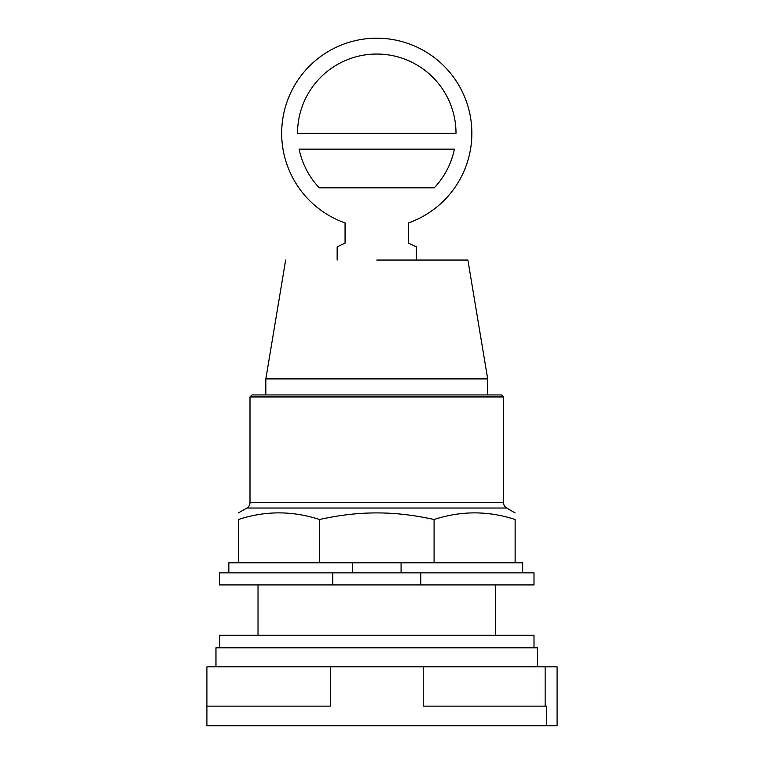 <?xml version="1.0" encoding="UTF-8"?>
<svg xmlns="http://www.w3.org/2000/svg" width="764" height="764" viewBox="0 0 764 764"><rect width="100%" height="100%" fill="white"/><g stroke="black" fill="none" stroke-linecap="round" stroke-linejoin="round"><path stroke-width="1.15" d="M545.143 666.829L557.09 666.829L557.09 725.8L546.632 725.8L546.632 706.146L423.227 706.146L423.227 666.829L545.143 666.829L545.143 706.146M423.227 666.829L330.306 666.829L330.306 706.146L206.91 706.146L206.91 725.8L546.632 725.8M330.306 666.829L206.91 666.829L206.91 706.146M537.569 666.829L537.569 647.815L215.964 647.815L215.964 666.829M533.998 647.815L533.998 635.237L219.535 635.237L219.535 647.815M454.399 149.133L299.135 149.133A79.236 79.236 0 0 0 319.285 187.82L434.248 187.82A79.236 79.236 0 0 0 454.399 149.133M376.767 54.043A79.236 79.236 0 0 1 456.003 133.28L297.53 133.28A79.236 79.236 0 0 1 376.767 54.043M337.153 260.056L337.153 246.839L345.07 243.143L345.07 222.926A95.08 95.08 0 0 1 376.767 38.2A95.08 95.08 0 0 1 408.463 222.926L408.463 243.143L416.38 246.839L416.38 260.056M376.767 260.056L467.883 260.056L487.699 378.906L265.834 378.906L265.834 394.931M249.99 396.946L503.543 396.946L501.528 394.931L252.005 394.931L249.99 396.946L249.99 502.626A6.236 6.236 0 0 1 246.867 508.031L506.666 508.031A6.236 6.236 0 0 1 503.543 502.626L249.99 502.626M319.457 519.501L319.457 562.781L238.406 562.781L238.406 519.501C238.406 510.677 238.406 510.677 238.406 519.501C238.406 510.677 238.406 510.677 238.406 519.501C265.423 510.677 292.44 510.677 319.457 519.501C339.703 515.041 358.813 512.854 376.767 512.921C394.721 512.854 413.83 515.041 434.076 519.501C461.093 510.677 488.11 510.677 515.127 519.501C515.127 510.677 515.127 510.677 515.127 519.501C515.127 510.677 515.127 510.677 515.127 519.501L515.127 562.781L434.076 562.781L434.076 519.501M319.457 562.781L401.081 562.781L401.081 572.847M401.081 562.781L434.076 562.781M238.406 562.781L228.847 562.781L228.847 572.847M522.681 572.847L522.681 562.781L515.127 562.781M352.452 572.847L352.452 562.781M332.741 572.847L219.535 572.847L219.535 584.918L332.741 584.918L332.741 572.847L420.792 572.847L420.792 584.918L332.741 584.918M420.792 584.918L533.998 584.918L533.998 572.847L420.792 572.847M495.511 584.918L495.511 635.237M258.022 584.918L258.022 635.237M285.65 260.056L265.834 378.906M487.699 378.906L487.699 394.931M503.543 396.946L503.543 502.626M246.867 508.031L238.406 512.921M506.666 508.031L515.127 512.921"/></g></svg>
